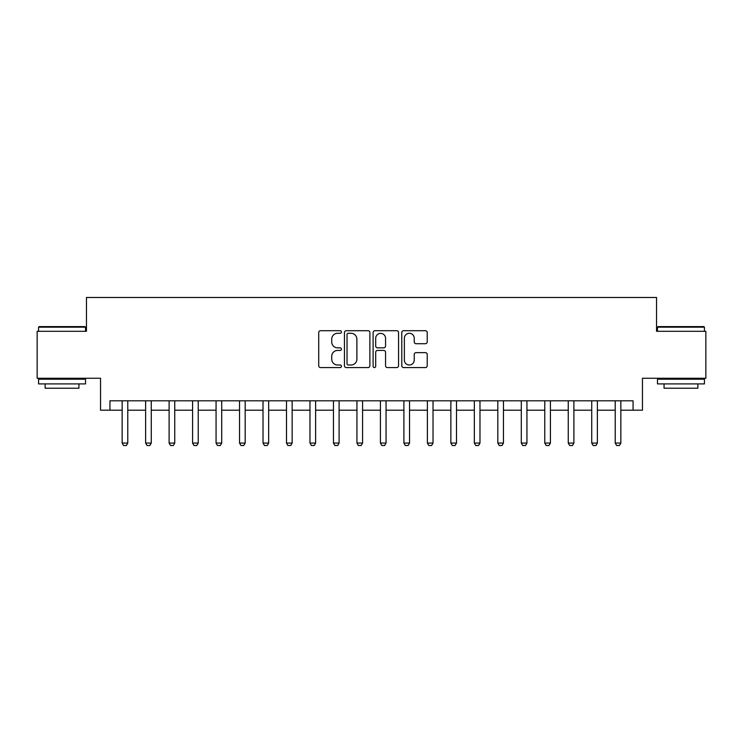 <?xml version="1.0" encoding="UTF-8"?>
<svg xmlns="http://www.w3.org/2000/svg" width="743" height="743" viewBox="0 0 743 743"><rect width="100%" height="100%" fill="white"/><g stroke="black" fill="none" stroke-linecap="round" stroke-linejoin="round"><path stroke-width="1.11" d="M341.446 332A1.291 1.291 0 0 0 340.155 330.709L320.567 330.709A1.848 1.848 0 0 0 318.719 332.558L318.719 365.742A1.848 1.848 0 0 0 320.567 367.581L340.155 367.581A1.291 1.291 0 0 0 341.446 366.29A1.291 1.291 0 0 0 340.155 365.008L337.619 365.008A5.898 5.898 0 0 1 331.722 359.101L331.722 356.334A5.898 5.898 0 0 1 337.619 350.436L340.155 350.436A1.291 1.291 0 0 0 341.446 349.145A1.291 1.291 0 0 0 340.155 347.854L337.619 347.854A5.898 5.898 0 0 1 331.722 341.956L331.722 339.189A5.898 5.898 0 0 1 337.619 333.291L340.155 333.291A1.291 1.291 0 0 0 341.446 332M425.386 343.712A1.848 1.848 0 0 0 427.225 341.864L427.225 332.558A1.848 1.848 0 0 0 425.386 330.709L403.625 330.709A1.848 1.848 0 0 0 401.787 332.558L401.787 365.742A1.848 1.848 0 0 0 403.625 367.581L425.386 367.581A1.848 1.848 0 0 0 427.225 365.742L427.225 354.495A1.848 1.848 0 0 0 425.386 352.646L416.071 352.646A1.848 1.848 0 0 0 414.232 354.495L414.232 360.067A4.932 4.932 0 0 1 409.3 365.008A4.932 4.932 0 0 1 404.368 360.067L404.368 338.223A4.932 4.932 0 0 1 409.3 333.291A4.932 4.932 0 0 1 414.232 338.223L414.232 341.864A1.848 1.848 0 0 0 416.071 343.712L425.386 343.712M109.936 410.192L109.936 400.802L633.064 400.802L633.064 410.192L642.454 410.192L642.454 378.261L705.85 378.261L705.85 331.304L656.543 331.304L656.543 297.488L86.457 297.488L86.457 331.304L37.15 331.304L37.15 378.261L100.546 378.261L100.546 410.192L122.149 410.192M369.884 332.558A1.848 1.848 0 0 0 368.045 330.709L346.284 330.709A1.848 1.848 0 0 0 344.446 332.558L344.446 365.742A1.848 1.848 0 0 0 346.284 367.581L368.045 367.581A1.848 1.848 0 0 0 369.884 365.742L369.884 332.558M374.955 330.709L396.716 330.709A1.848 1.848 0 0 1 398.554 332.558L398.554 365.742A1.848 1.848 0 0 1 396.716 367.581L387.4 367.581A1.848 1.848 0 0 1 385.561 365.742L385.561 352.284A1.848 1.848 0 0 0 383.713 350.436L377.537 350.436A1.848 1.848 0 0 0 375.698 352.284L375.698 366.29A1.291 1.291 0 0 1 374.407 367.581A1.291 1.291 0 0 1 373.116 366.29L373.116 332.558A1.848 1.848 0 0 1 374.955 330.709M127.777 410.192L145.628 410.192M151.266 410.192L169.107 410.192M174.744 410.192L192.586 410.192M198.223 410.192L216.064 410.192M221.702 410.192L239.543 410.192M245.181 410.192L263.022 410.192M268.66 410.192L286.501 410.192M292.138 410.192L309.98 410.192M315.617 410.192L333.458 410.192M339.096 410.192L356.946 410.192M362.575 410.192L380.425 410.192M386.054 410.192L403.904 410.192M409.542 410.192L427.383 410.192M433.02 410.192L450.862 410.192M456.499 410.192L474.34 410.192M479.978 410.192L497.819 410.192M503.457 410.192L521.298 410.192M526.936 410.192L544.777 410.192M550.414 410.192L568.256 410.192M573.893 410.192L591.734 410.192M597.372 410.192L615.223 410.192M620.851 410.192L633.064 410.192M348.318 333.291A1.291 1.291 0 0 0 347.027 334.582L347.027 363.717A1.291 1.291 0 0 0 348.318 365.008L350.984 365.008A5.898 5.898 0 0 0 356.891 359.101L356.891 339.189A5.898 5.898 0 0 0 350.984 333.291L348.318 333.291M385.561 338.316A4.932 4.932 0 0 0 380.63 333.384A4.932 4.932 0 0 0 375.698 338.316L375.698 346.015A1.848 1.848 0 0 0 377.537 347.854L383.713 347.854A1.848 1.848 0 0 0 385.561 346.015L385.561 338.316M127.991 400.802L127.87 401.174A1.876 1.876 89.8 0 0 127.777 401.74L127.777 443.069L126.375 445.512L123.552 445.512L122.149 443.069L122.149 401.74A1.876 1.876 89.8 0 0 122.056 401.174L121.945 400.802M122.149 443.069L127.777 443.069M151.47 400.802L151.349 401.174A1.876 1.876 89.8 0 0 151.266 401.74L151.266 443.069L149.854 445.512L147.03 445.512L145.628 443.069L145.628 401.74A1.876 1.876 89.8 0 0 145.535 401.174L145.424 400.802M145.628 443.069L151.266 443.069M174.949 400.802L174.828 401.174A1.876 1.876 89.8 0 0 174.744 401.74L174.744 443.069L173.333 445.512L170.518 445.512L169.107 443.069L169.107 401.74A1.876 1.876 89.8 0 0 169.014 401.174L168.902 400.802M169.107 443.069L174.744 443.069M198.427 400.802L198.307 401.174A1.876 1.876 89.8 0 0 198.223 401.74L198.223 443.069L196.811 445.512L193.997 445.512L192.586 443.069L192.586 401.74A1.876 1.876 89.8 0 0 192.493 401.174L192.381 400.802M192.586 443.069L198.223 443.069M221.906 400.802L221.786 401.174A1.876 1.876 89.8 0 0 221.702 401.74L221.702 443.069L220.29 445.512L217.476 445.512L216.064 443.069L216.064 401.74A1.876 1.876 89.8 0 0 215.981 401.174L215.86 400.802M216.064 443.069L221.702 443.069M39.119 326.604L84.953 326.604L85.519 327.171L38.562 327.171L39.119 326.604M62.04 383.899L38.562 383.899L38.562 379.199L85.519 379.199L85.519 383.899L62.04 383.899M78.944 383.899L78.944 388.217L45.137 388.217L45.137 383.899M658.047 326.604L703.881 326.604L704.438 327.171L657.481 327.171L658.047 326.604M680.96 383.899L657.481 383.899L657.481 379.199L704.438 379.199L704.438 383.899L680.96 383.899M697.863 383.899L697.863 388.217L664.056 388.217L664.056 383.899M245.385 400.802L245.264 401.174A1.876 1.876 89.8 0 0 245.181 401.74L245.181 443.069L243.769 445.512L240.955 445.512L239.543 443.069L239.543 401.74A1.876 1.876 89.8 0 0 239.46 401.174L239.339 400.802M239.543 443.069L245.181 443.069M268.864 400.802L268.743 401.174A1.876 1.876 89.8 0 0 268.66 401.74L268.66 443.069L267.248 445.512L264.434 445.512L263.022 443.069L263.022 401.74A1.876 1.876 89.8 0 0 262.938 401.174L262.818 400.802M263.022 443.069L268.66 443.069M292.343 400.802L292.231 401.174A1.876 1.876 89.8 0 0 292.138 401.74L292.138 443.069L290.727 445.512L287.912 445.512L286.501 443.069L286.501 401.74A1.876 1.876 89.8 0 0 286.417 401.174L286.296 400.802M286.501 443.069L292.138 443.069M315.821 400.802L315.71 401.174A1.876 1.876 89.8 0 0 315.617 401.74L315.617 443.069L314.205 445.512L311.391 445.512L309.98 443.069L309.98 401.74A1.876 1.876 89.8 0 0 309.896 401.174L309.775 400.802M309.98 443.069L315.617 443.069M339.3 400.802L339.189 401.174A1.876 1.876 89.8 0 0 339.096 401.74L339.096 443.069L337.694 445.512L334.87 445.512L333.458 443.069L333.458 401.74A1.876 1.876 89.8 0 0 333.375 401.174L333.254 400.802M333.458 443.069L339.096 443.069M362.788 400.802L362.668 401.174A1.876 1.876 89.8 0 0 362.575 401.74L362.575 443.069L361.172 445.512L358.349 445.512L356.946 443.069L356.946 401.74A1.876 1.876 89.8 0 0 356.854 401.174L356.733 400.802M356.946 443.069L362.575 443.069M386.267 400.802L386.146 401.174A1.876 1.876 89.8 0 0 386.054 401.74L386.054 443.069L384.651 445.512L381.828 445.512L380.425 443.069L380.425 401.74A1.876 1.876 89.8 0 0 380.332 401.174L380.212 400.802M380.425 443.069L386.054 443.069M409.746 400.802L409.625 401.174A1.876 1.876 89.8 0 0 409.542 401.74L409.542 443.069L408.13 445.512L405.306 445.512L403.904 443.069L403.904 401.74A1.876 1.876 89.8 0 0 403.811 401.174L403.7 400.802M403.904 443.069L409.542 443.069M433.225 400.802L433.104 401.174A1.876 1.876 89.8 0 0 433.02 401.74L433.02 443.069L431.609 445.512L428.795 445.512L427.383 443.069L427.383 401.74A1.876 1.876 89.8 0 0 427.29 401.174L427.179 400.802M427.383 443.069L433.02 443.069M456.704 400.802L456.583 401.174A1.876 1.876 89.8 0 0 456.499 401.74L456.499 443.069L455.087 445.512L452.273 445.512L450.862 443.069L450.862 401.74A1.876 1.876 89.8 0 0 450.769 401.174L450.657 400.802M450.862 443.069L456.499 443.069M480.182 400.802L480.062 401.174A1.876 1.876 89.8 0 0 479.978 401.74L479.978 443.069L478.566 445.512L475.752 445.512L474.34 443.069L474.34 401.74A1.876 1.876 89.8 0 0 474.257 401.174L474.136 400.802M474.34 443.069L479.978 443.069M503.661 400.802L503.54 401.174A1.876 1.876 89.8 0 0 503.457 401.74L503.457 443.069L502.045 445.512L499.231 445.512L497.819 443.069L497.819 401.74A1.876 1.876 89.8 0 0 497.736 401.174L497.615 400.802M497.819 443.069L503.457 443.069M527.14 400.802L527.019 401.174A1.876 1.876 89.8 0 0 526.936 401.74L526.936 443.069L525.524 445.512L522.71 445.512L521.298 443.069L521.298 401.74A1.876 1.876 89.8 0 0 521.215 401.174L521.094 400.802M521.298 443.069L526.936 443.069M550.619 400.802L550.507 401.174A1.876 1.876 89.8 0 0 550.414 401.74L550.414 443.069L549.003 445.512L546.189 445.512L544.777 443.069L544.777 401.74A1.876 1.876 89.8 0 0 544.693 401.174L544.573 400.802M544.777 443.069L550.414 443.069M574.098 400.802L573.986 401.174A1.876 1.876 89.8 0 0 573.893 401.74L573.893 443.069L572.481 445.512L569.667 445.512L568.256 443.069L568.256 401.74A1.876 1.876 89.8 0 0 568.172 401.174L568.051 400.802M568.256 443.069L573.893 443.069M597.576 400.802L597.465 401.174A1.876 1.876 89.8 0 0 597.372 401.74L597.372 443.069L595.97 445.512L593.146 445.512L591.734 443.069L591.734 401.74A1.876 1.876 89.8 0 0 591.651 401.174L591.53 400.802M591.734 443.069L597.372 443.069M621.055 400.802L620.944 401.174A1.876 1.876 89.8 0 0 620.851 401.74L620.851 443.069L619.448 445.512L616.625 445.512L615.223 443.069L615.223 401.74A1.876 1.876 89.8 0 0 615.13 401.174L615.009 400.802M615.223 443.069L620.851 443.069M38.562 331.304L38.562 327.171M49.261 379.199L49.261 378.261M74.811 379.199L74.811 378.261M85.519 331.304L85.519 327.171M657.481 331.304L657.481 327.171M668.189 379.199L668.189 378.261M693.739 379.199L693.739 378.261M704.438 331.304L704.438 327.171"/></g></svg>
